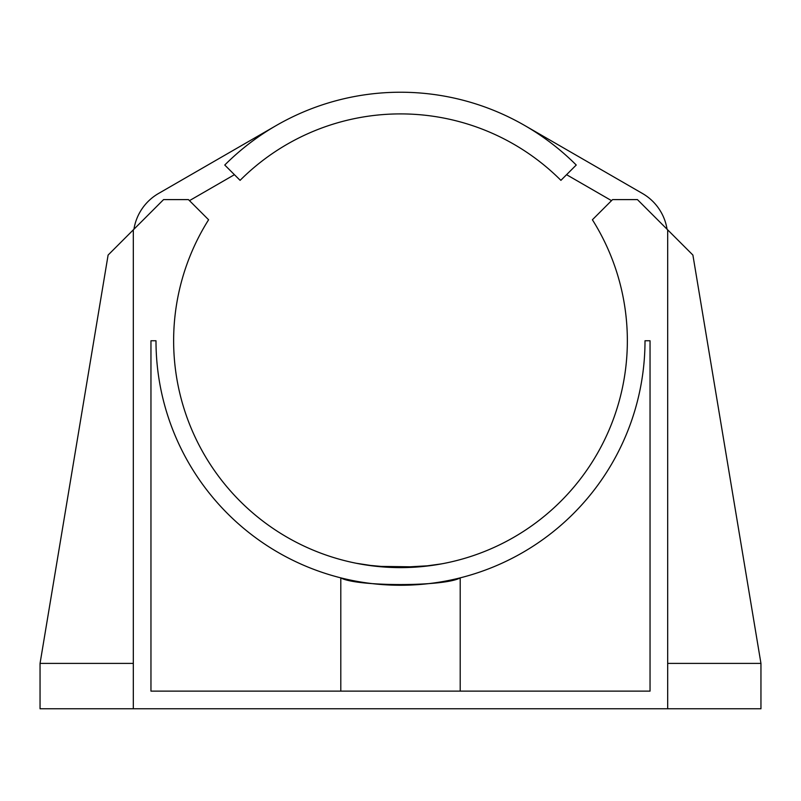 <?xml version="1.0" encoding="UTF-8"?>
<svg xmlns="http://www.w3.org/2000/svg" width="801" height="801" viewBox="0 0 801 801"><rect width="100%" height="100%" fill="white"/><g stroke="black" fill="none" stroke-linecap="round" stroke-linejoin="round"><path stroke-width="1.2" d="M418.372 566.908L376.42 566.337L356.385 563.283L366.698 565.085L392.78 567.488M396.215 567.579L430.147 565.666L442.442 563.704M441.371 563.904L420.915 566.697M627.353 340.755A226.853 226.853 0 0 1 400.5 567.619A226.853 226.853 0 0 1 208.6 219.764L188.435 199.599L163.564 199.599L108.105 255.058L40.05 663.398L40.05 708.775L667.684 708.775L667.684 229.847L637.436 199.599L612.565 199.599L592.4 219.764A226.853 226.853 0 0 1 627.353 340.755M667.684 708.775L760.95 708.775L760.95 663.398L692.895 255.058L667.684 229.847M133.316 229.847L133.316 663.398L40.05 663.398M566.567 174.688L611.523 200.64M234.433 174.688L189.477 200.64M524.765 125.527L642.482 193.492A50.413 50.413 0 0 1 667.063 229.226M133.937 229.226A50.413 50.413 0 0 1 158.518 193.492L276.235 125.527M150.958 691.123L650.042 691.123L650.042 340.755L645.005 340.755A244.505 244.505 0 0 1 400.5 585.261A244.505 244.505 0 0 1 155.995 340.755L150.958 340.755L150.958 691.123M340.795 691.123L340.795 577.861C356.055 586.793 444.966 586.783 460.205 577.861L460.205 691.123M133.316 663.398L133.316 708.775M576.239 165.026A248.53 248.53 0 0 0 224.761 165.026L240.09 180.345A226.853 226.853 0 0 1 560.91 180.345L576.239 165.026M760.95 663.398L667.684 663.398"/></g></svg>
